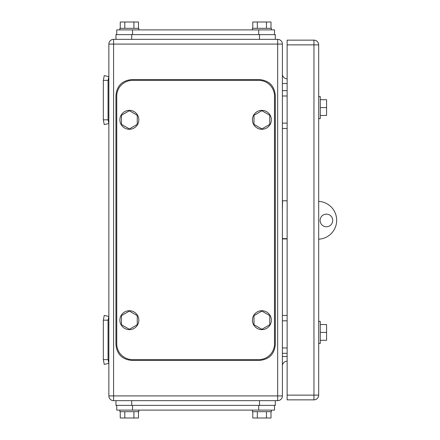 <?xml version="1.0" encoding="UTF-8"?>
<svg xmlns="http://www.w3.org/2000/svg" width="440" height="440" viewBox="0 0 440 440"><rect width="100%" height="100%" fill="white"/><g stroke="black" fill="none" stroke-linecap="round" stroke-linejoin="round"><path stroke-width="0.66" d="M287.133 320.815L282.398 320.815M287.133 315.452L282.398 315.452M287.133 353.315L282.398 353.315M287.133 347.952L282.398 347.952M287.133 95.992L282.398 95.992M287.133 90.629L282.398 90.629M287.133 128.496L282.398 128.496M287.133 123.129L282.398 123.129M287.133 238.931L282.398 238.931M108.064 320.183L103.329 320.183L104.22 315.452L108.851 316.421L108.064 320.183L108.064 359.623L103.329 359.623L104.22 364.359L108.851 363.385L108.064 359.623M103.329 320.183L103.329 359.623M108.064 80.377L103.329 80.377L104.22 75.642L108.851 76.615L108.064 80.377L108.064 119.818L103.329 119.818L104.22 124.547L108.851 123.58L108.064 119.818M103.329 80.377L103.329 119.818M108.851 395.912L113.586 395.912L113.586 400.648A4.736 4.736 0 0 1 108.851 395.912L108.851 44.088A4.736 4.736 0 0 1 113.586 39.352L131.731 39.352L131.731 34.623L275.297 34.623L275.297 39.352L259.523 39.352L277.668 39.352A4.736 4.736 0 0 1 282.398 44.088L282.398 395.912A4.736 4.736 0 0 1 277.668 400.648A4.736 4.736 0 0 0 282.398 395.912L277.668 395.912L277.668 44.088L282.398 44.088M113.586 400.648L277.668 400.648L277.668 395.912L113.586 395.912L113.586 44.088L277.668 44.088L277.668 39.352M282.398 74.063A4.736 4.736 0 0 0 287.133 78.799A4.736 4.736 0 0 1 282.398 74.063M282.398 365.937A4.736 4.736 0 0 1 287.133 361.202A4.736 4.736 0 0 0 282.398 365.937A4.736 4.736 0 0 1 287.133 361.202M318.687 118.635L320.265 118.635L320.265 96.547L318.687 96.547M320.265 107.591L326.574 107.591L326.574 115.478L320.265 115.478M326.574 107.591L326.574 99.699L320.265 99.699M318.687 343.453L320.265 343.453L320.265 321.365L318.687 321.365M320.265 332.409L326.574 332.409L326.574 340.302L320.265 340.302M326.574 332.409L326.574 324.522L320.265 324.522M313.951 399.856L287.133 399.856L287.133 40.145L313.951 40.145A4.736 4.736 0 0 1 318.687 44.875L318.687 395.125L313.951 395.125L313.951 399.856A4.736 4.736 0 0 0 318.687 395.125M116.743 34.623L116.743 29.887L274.511 29.887L274.511 34.623M252.78 28.309L252.78 22L257.334 22L257.334 28.309M270.996 28.309L270.996 22L257.334 22M266.442 22L266.442 28.309M271.353 29.887L271.353 28.309L252.423 28.309L252.423 29.887M120.252 28.309L120.252 22L124.806 22L124.806 28.309M138.474 28.309L138.474 22L124.806 22M133.92 22L133.92 28.309M138.831 29.887L138.831 28.309L119.895 28.309L119.895 29.887M259.523 34.623L259.523 39.352L115.951 39.352L115.951 34.623L131.731 34.623M274.511 405.377L274.511 410.113L116.743 410.113L116.743 405.377M138.474 411.692L138.474 418L133.92 418L133.92 411.692M120.252 411.692L120.252 418L133.92 418M124.806 418L124.806 411.692M119.895 410.113L119.895 411.692L138.831 411.692L138.831 410.113M270.996 411.692L270.996 418L266.442 418L266.442 411.692M252.78 411.692L252.78 418L266.442 418M257.334 418L257.334 411.692M252.423 410.113L252.423 411.692L271.353 411.692L271.353 410.113M275.297 400.648L275.297 405.377L275.297 400.648L259.523 400.648L259.523 405.377L115.951 405.377L115.951 400.648L131.731 400.648L131.731 405.377M275.297 405.377L259.523 405.377M116.743 343.849A15.78 15.78 0 0 0 132.517 359.623L258.731 359.623A15.78 15.78 0 0 0 274.511 343.849L274.511 96.151A15.78 15.78 0 0 0 258.731 80.377L132.517 80.377A15.78 15.78 0 0 0 116.743 96.151L116.743 343.849M129.366 311.075L121.473 315.629L121.473 324.736L129.366 329.291L137.253 324.736L137.253 315.629L129.366 311.075M119.895 320.183A9.466 9.466 0 0 1 129.366 310.717A9.466 9.466 0 0 1 138.831 320.183A9.466 9.466 0 0 1 129.366 329.648A9.466 9.466 0 0 1 119.895 320.183M261.888 311.075L254.001 315.629L254.001 324.736L261.888 329.291L269.775 324.736L269.775 315.629L261.888 311.075M252.423 320.183A9.466 9.466 0 0 1 261.888 310.717A9.466 9.466 0 0 1 271.353 320.183A9.466 9.466 0 0 1 261.888 329.648A9.466 9.466 0 0 1 252.423 320.183M261.888 110.71L254.001 115.264L254.001 124.372L261.888 128.925L269.775 124.372L269.775 115.264L261.888 110.71M252.423 119.818A9.466 9.466 0 0 1 261.888 110.352A9.466 9.466 0 0 1 271.353 119.818A9.466 9.466 0 0 1 261.888 129.283A9.466 9.466 0 0 1 252.423 119.818M129.366 110.71L121.473 115.264L121.473 124.372L129.366 128.925L137.253 124.372L137.253 115.264L129.366 110.71M119.895 119.818A9.466 9.466 0 0 1 129.366 110.352A9.466 9.466 0 0 1 138.831 119.818A9.466 9.466 0 0 1 129.366 129.283A9.466 9.466 0 0 1 119.895 119.818M259.523 79.585L131.731 79.585C122.144 80.52 116.886 85.778 115.951 95.365L115.951 344.636C116.886 354.222 122.144 359.48 131.731 360.415L259.523 360.415C269.104 359.48 274.362 354.222 275.297 344.636L275.297 95.365C274.362 85.778 269.104 80.52 259.523 79.585M287.133 200.822L282.574 200.739L282.398 210.799M287.133 238.689L282.398 238.607M318.687 201.382A18.931 18.931 0 0 1 336.672 220.292A18.931 18.931 0 0 1 318.687 239.195M326.524 214.132A6.309 6.309 0 0 1 332.723 220.55A6.309 6.309 0 0 1 326.304 226.749A6.309 6.309 0 0 1 320.106 220.33A6.309 6.309 0 0 1 326.524 214.132M108.851 44.088L113.586 44.088L113.586 39.352M282.398 83.529L287.133 83.529M287.133 356.472L282.398 356.472M318.687 44.875L313.951 44.875L313.951 395.125L287.133 395.125M287.133 44.875L313.951 44.875L313.951 40.145M132.517 34.623L132.517 29.887M258.731 29.887L258.731 34.623M258.731 405.377L258.731 410.113M132.517 410.113L132.517 405.377"/></g></svg>
